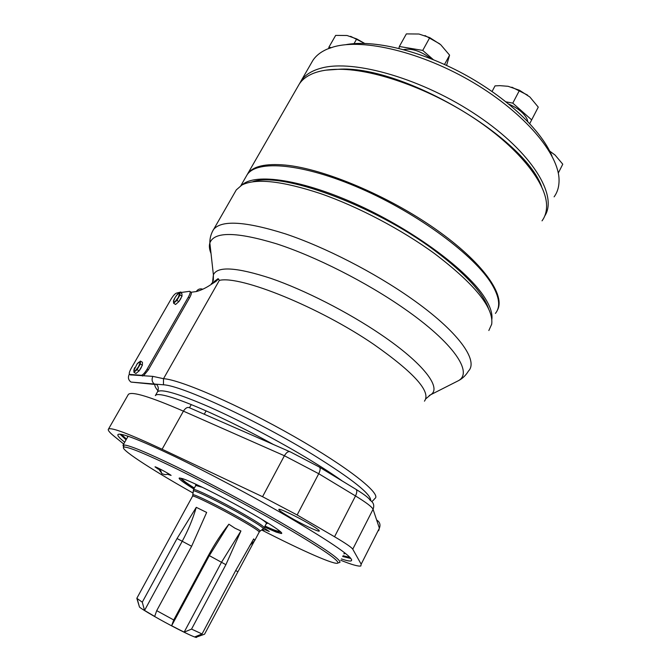 <?xml version="1.0" encoding="UTF-8"?>
<svg xmlns="http://www.w3.org/2000/svg" width="671" height="671" viewBox="0 0 671 671"><rect width="100%" height="100%" fill="white"/><g stroke="black" fill="none" stroke-linecap="round" stroke-linejoin="round"><path stroke-width="1.01" d="M180.843 292.002L176.23 293.193M370.694 500.591C371.281 494.334 352.359 479.22 313.927 455.248C258.067 420.767 181.245 385.33 163.447 384.802L131.021 382.076C128.387 380.105 127.758 377.58 129.151 374.519L129.352 374.166M158.004 390.782C155.63 388.023 154.582 385.917 154.858 384.466L156.351 384.24C158.44 386.27 158.842 388.769 157.559 391.73C161.35 388.593 178.721 393.718 209.662 407.121C239.773 420.457 279.01 441.09 309.96 459.912C322.676 467.662 333.487 474.716 342.386 481.073M131.021 382.076L154.842 384.458C152.049 382.344 151.386 379.652 152.862 376.372L130.543 374.888M180.323 292.59L189.683 291.306C190.673 291.692 190.22 293.638 188.325 297.144L147.125 369.1C144.785 372.95 142.873 375.022 141.388 375.307L129.721 374.393C128.765 373.923 129.293 371.843 131.298 368.161L170.954 299.316C173.135 295.726 174.988 293.663 176.507 293.118L179.342 292.724M202.139 289.008C199.656 288.53 197.71 289.377 196.301 291.558C200.243 290.526 204.378 288.681 208.723 286.031L216.079 281.283L218.494 278.926L219.333 280.386L163.523 378.687L152.862 376.372M190.103 291.575L191.218 292.246C191.68 293.11 191.109 294.997 189.507 297.907L148.35 369.847L143.644 375.651M211.39 283.565C221.396 277.417 217.547 280.109 217.974 278.717L218.494 278.926M488.84 330.518L491.7 324.21C493.831 307.754 474.825 284.252 434.699 253.713C401.728 229.633 358.037 206.634 320.671 193.642C282.013 180.885 255.752 178.016 241.895 185.037L236.293 189.901L235.278 191.663M488.681 309.054C483.372 293.059 465.263 273.474 434.363 250.308C373.453 204.705 280.545 171.256 252.59 181.799M491.835 319.505C492.648 313.76 490.342 306.555 484.898 297.899C468.106 270.891 414.946 231.025 358.809 205.318C302.629 179.518 255.223 172.699 242.13 184.911M495.408 313.407C500.717 306.907 499.526 297.178 491.843 284.219C474.883 255.76 418.729 213.864 360.897 188.618C303.032 163.246 256.683 159.497 247.045 174.888L245.989 176.733M497.278 310.388C506.026 295.534 483.095 262.411 435.42 229.021C387.888 195.63 323.732 168.74 285.469 165.091C265.406 163.296 252.766 166.265 247.565 173.99L246.509 175.827M542.025 220.851C544.986 216.842 546.504 212.019 546.597 206.4C547.058 184.257 520.142 149.214 475.747 119.346C431.419 89.478 375.693 69.465 339.845 69.298C328.396 69.23 319.069 70.791 311.864 73.986C306.194 76.528 301.992 79.899 299.249 84.101L297.924 86.408M541.598 186.513C524.043 137.446 404.353 66.672 341.019 69.105L325.863 70.161M299.526 83.69L301.078 80.914C304.97 74.942 311.705 70.673 321.3 68.115C353.885 59.006 423.409 79.01 477.794 115.882C532.346 152.661 558.046 195.756 544.768 215.945M554.112 196.846C557.475 192.208 559.119 186.622 559.052 180.088C559.077 154.271 525.083 113.324 473.567 82.734C422.126 52.086 363.196 38.113 333.412 46.945L327.373 49.042C320.78 51.885 315.915 55.727 312.787 60.558L311.386 62.99M552.015 156.091C541.329 130.241 506.597 97.161 463.175 73.735C419.761 50.308 373.026 39.446 345.54 44.722M328.756 48.488L328.882 47.222L331.18 47.624M354.045 43.632L356.72 38.918L364.63 43.405L350.598 36.326M328.882 47.222L335.659 35.395L347.05 35.504L356.72 38.918M403.606 49.604C411.742 48.069 420.902 51.113 431.076 58.754M398.926 48.396L399.346 46.492L422.738 50.409L433.315 59.652M444.512 64.466L449.587 55.139L446.576 65.414M422.738 50.409L429.775 37.635L440.688 44.68L449.587 55.139M399.346 46.492L406.358 33.902L418.947 34.02L429.775 37.635M425.003 35.563L439.706 43.841M527.792 121.526L527.012 118.977C523.992 113.105 517.945 108.157 508.886 104.148M506.06 101.866L512.787 103.124L531.658 119.883L529.738 123.59M531.658 119.883L538.268 107.125L529.855 96.993L519.513 90.283L512.787 103.124M492.078 91.466L495.039 85.871L499.903 85.653L508.115 86.307L519.513 90.283M511.881 87.188L527.599 95.114M558.28 173.084L562.768 164.202L555.034 155.018L549.75 151.21M549.683 151.076L555.034 155.018M180.952 298.427L179.048 301.371M141.355 367.414L139.727 370.04M179.937 292.346L178.276 297.521L175.056 301.69L173.386 301.807L174.921 297.798L176.699 295.19L179.937 292.346L181.891 293.596L182.017 296.171L180.054 294.913L176.884 300.382L173.613 303.233L173.529 300.633L174.443 298.67M176.85 294.988L178.117 293.663L179.811 293.504L180.054 294.913M182.017 296.171L178.847 301.631L176.884 300.382M178.847 301.631L175.576 304.483L173.613 303.233M136.892 364.219L140.432 361.065L142.445 362.29L142.369 365.25L140.348 364.026L137.077 369.654L133.923 372.271L134.024 369.318L134.871 367.465M140.432 361.065L140.348 364.026M142.369 365.25L139.107 370.87L137.077 369.654M139.107 370.87L135.945 373.487L133.923 372.271M137.253 363.741L138.654 362.273L140.189 362.424L138.52 366.718L135.299 370.845L133.781 370.66L137.052 364.009M340.734 560.277C351.755 564.68 358.457 566.584 360.839 565.98L361.174 564.21L352.761 549.18C351.478 547.276 345.406 543.133 334.544 536.75L297.136 514.967L262.554 496.699L162.097 449.243C129.017 433.793 111.143 427.075 108.484 429.088C107.553 430.044 109.482 432.468 114.28 436.36L123.69 444.009M289.797 517.148C301.682 524.085 318.171 531.935 319.253 531.113C319.799 530.518 316.242 527.968 308.593 523.455C296.448 516.343 279.664 508.4 278.859 509.348C278.448 510.035 282.097 512.636 289.797 517.148M124.705 442.214C119.329 438.004 117.106 435.42 118.062 434.456C121.132 432.678 139.778 439.908 173.982 456.146C207.389 472.199 251.759 495.768 287.045 516.225C333.529 543.577 354.9 558.465 351.159 560.906C349.801 561.325 346.555 560.662 341.422 558.926M123.649 447.23L123.003 445.217L123.498 445.024C128.018 444.63 145.959 452.019 177.329 467.201C207.876 482.13 247.49 503.233 279.312 521.56C320.663 545.649 340.876 559.253 339.937 562.365L338.905 562.692M193.147 493.101L191.151 491.969C149.49 468.383 118.13 447.926 124.076 447.096C128.564 446.777 146.286 454.124 177.245 469.138C207.389 483.908 246.467 504.735 277.895 522.801C318.733 546.555 338.746 559.95 337.916 563.003C335.97 565.737 302.487 550.899 262.101 530.207M263.98 528.035L269.297 531.482L265.825 530.073M167.893 474.405L171.105 475.403C168.807 473.5 155.135 466.244 155.009 466.857L158.138 469.096M193.852 489.008C184.08 482.969 179.165 479.354 179.107 478.163L182.52 478.608C191.218 481.417 218.813 495.039 243.732 508.937C268.719 522.843 284.865 533.554 281.258 533.529L276.402 532.178L264.508 527.045M194.313 488.152L189.885 485.334C183.737 481.325 180.784 478.935 181.011 478.163M264.961 526.19C274.137 530.4 279.329 532.304 280.537 531.902L280.637 531.801M194.372 488.043L190.933 485.846C184.609 481.711 181.766 479.362 182.411 478.784L182.797 478.7M265.02 526.081C273.223 529.813 277.937 531.524 279.17 531.231L279.203 530.61M266.27 523.707L266.781 523.615C267.092 523.204 265.439 521.778 261.807 519.329M195.672 485.687L195.689 485.074L201.795 487.02M202.533 487.372L195.789 485.46M264.231 527.557L266.379 523.506C266.991 523.195 265.23 521.669 261.103 518.909M188.039 504.407L136.825 598.306L142.277 602.181L177.043 538.528L196.276 507.335L206.66 512.434L191.671 546.169L156.704 610.66L173.739 619.97L208.564 555.211C214.804 543.77 221.573 533.437 228.87 524.202L234.917 528.186L240.923 530.987L225.892 564.68L191.537 629.113L202.055 633.961L235.831 570.291L253.688 538.905L254.804 540.499L249.738 545.557M139.199 606.106L136.825 598.306M139.274 606.383L139.442 606.995C141.589 609.285 161.644 620.843 178.1 629.213C188.559 634.514 194.64 637.265 196.36 637.45L196.544 637.4M173.739 619.97L171.633 625.724L178.192 629.138L184.164 632.132L191.537 629.113M142.277 602.181L144.542 610.425L154.682 616.439L156.704 610.66M144.542 610.425L182.185 541.329C188.165 530.316 192.862 518.985 196.276 507.335M171.633 625.724L209.277 555.705L228.87 524.202M184.164 632.132L221.447 562.357L240.923 530.987M254.468 540.809L204.546 634.204L196.855 636.972M202.055 633.961L194.758 636.922L196.502 637.4L197.459 635.831M130.04 374.586L129.151 374.519M130.904 375.106L129.721 374.393L130.912 375.106M191.218 292.246L196.301 291.558M188.325 297.144L189.507 297.907M217.974 278.717L212.388 282.919M424.458 401.157C431.31 391.864 414.426 372.95 373.814 344.416C319.279 307.066 240.218 275.227 219.333 280.386M429.247 395.529L430.606 394.774C442.181 388.215 423.686 363.456 380.776 334.443C347.947 312.116 304.491 289.989 271.025 278.423C236.595 267.184 217.387 265.984 213.386 274.825L209.855 242.944C214.2 231.411 236.393 231.688 276.444 243.783C315.454 256.423 366.366 282.181 404.194 308.593C453.713 342.948 473.214 372.48 458.545 380.625L455.877 381.975M163.447 384.802L163.523 378.687C180.407 379.627 239.312 405.217 293.923 436.393C348.618 467.544 382.143 494.351 374.871 498.511C373.269 500.491 372.195 501.43 371.659 501.338M213.344 280.436L213.386 274.825L212.497 282.843M211.021 253.504C209.352 249.411 208.958 245.896 209.855 242.944C209.755 238.465 210.929 234.053 213.378 229.717C221.103 219.778 245.192 221.187 285.636 233.944C324.907 247.129 374.343 272.46 411.264 298.469C458.218 331.365 478.909 360.621 468.417 371.097C465.884 375.315 462.587 378.494 458.545 380.625L430.606 394.774L425.842 398.784M212.254 231.822L236.293 189.901M147.125 369.1L148.35 369.847M141.388 375.307L142.613 376.037M157.559 391.73L155.345 395.647C158.113 389.297 213.915 411.608 273.433 444.504M128.018 395.018L128.379 394.389C131.759 391.118 150.103 396.704 183.418 411.155L284.395 455.743L318.742 473.718L355.504 495.944C366.173 502.47 372.028 506.915 373.059 509.264L379.383 528.178C380.709 524.73 379.82 522.013 376.708 520.033L376.859 520.637M356.259 489.503C364.647 494.712 369.268 498.293 370.107 500.256C373.562 502.445 374.544 505.448 373.059 509.264L352.761 549.18M319.698 467.284L355.513 489.05C357.224 489.88 357.224 492.178 355.504 495.944L334.544 536.75M262.554 496.699L284.395 455.743C286.559 452.162 288.614 450.912 290.56 452.002L319.002 466.865C320.612 467.637 320.528 469.918 318.742 473.718L297.136 514.967M162.097 449.243L183.418 411.155C185.557 407.834 187.687 406.752 189.809 407.901L289.57 451.566M361.174 564.21L379.383 528.178L378.67 530.686M126.064 439.84L119.966 434.162M342.663 556.494L350.941 558.515M343.057 555.714L349.994 557.433M121.283 434.338L126.484 439.094L121.392 434.355M344.29 553.743L345.372 553.365M128.136 436.242L127.624 437.081L127.347 435.974M343.971 553.927L344.349 552.56M123.003 445.217L127.867 436.662L128.58 436.393M160.092 469.054L161.896 473.726M193.466 489.729L193.558 489.536C194.213 488.136 221.95 501.698 243.523 514.07C257.849 522.323 264.709 526.894 264.122 527.775L263.284 528.773M193.24 491.298L193.265 490.82C194.54 489.822 221.698 503.166 242.768 515.227C256.649 523.221 263.493 527.725 263.3 528.765L260.113 531.105C260.247 530.149 253.672 525.854 240.377 518.238C220.222 506.731 194.28 493.923 193.055 494.787L192.988 495.164M254.804 540.39L259.165 532.162C259.669 531.407 253.152 527.146 239.622 519.396C219.274 507.796 193.189 494.921 192.602 496.121L192.527 496.263M191.629 546.261L177.043 538.528M225.892 564.68L208.564 555.211M237.693 571.65L235.697 570.551M240.872 185.632L247.045 174.888M299.249 84.101L247.565 173.99M301.078 80.914L312.787 60.558M134.242 368.865L134.024 369.318M379.09 527.322L378.637 525.955M128.379 394.389L108.484 429.088M351.159 560.906L351.696 559.84M343.049 555.739L350.145 557.593M344.458 553.525L345.053 553.114M337.916 563.003L339.937 562.365M124.076 447.096L123.498 445.024M206.131 410.845L204.252 414.225M191.285 404.529L189.507 407.7M157.87 467.964L162.097 473.793L165.251 474.665L169.008 474.011M179.845 477.945L179.107 478.163M280.78 531.935L281.258 533.529M266.781 523.615L267.905 523.036M195.689 485.074L195.588 484.076M195.89 485.292L193.558 489.536L192.602 496.121L185.875 508.417M260.113 531.105L259.266 531.994M139.442 606.995L137.144 598.633M261.531 530.065L266.84 529.696"/></g></svg>
